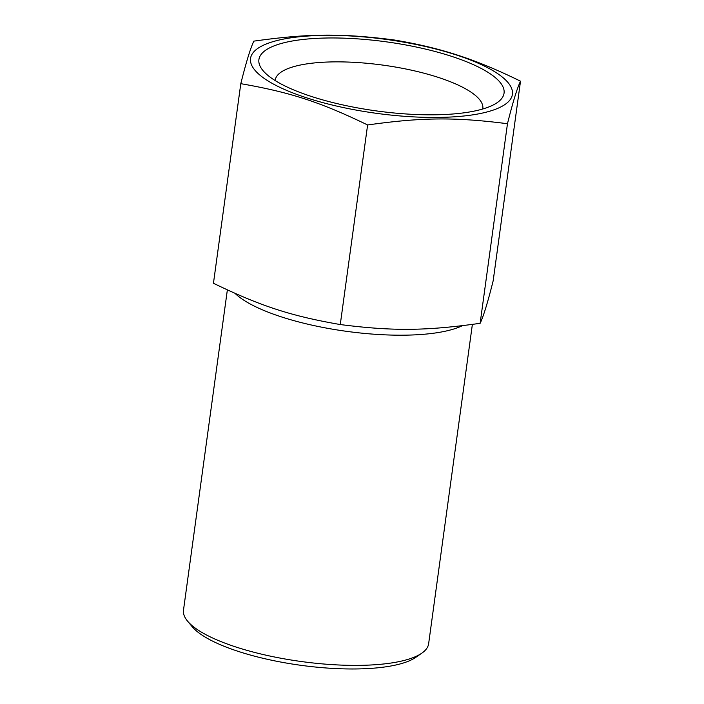 <?xml version="1.0" encoding="UTF-8"?>
<svg xmlns="http://www.w3.org/2000/svg" width="704" height="704" viewBox="0 0 704 704"><rect width="100%" height="100%" fill="white"/><g stroke="black" fill="none" stroke-linecap="round" stroke-linejoin="round"><path stroke-width="1.06" d="M472.375 324.421L428.63 643.746A123.719 34.892 -172.2 0 1 421.828 653.162A123.719 34.892 -172.2 0 1 235.981 647.02A123.719 34.892 -172.2 0 1 187.51 621.069A123.719 34.892 -172.2 0 1 183.489 610.166L227.357 289.907M493.17 280.782C487.837 302.13 483.49 316.307 480.128 323.312C425.665 330.95 392.77 331.25 340.27 324.553C290.796 315.929 260.964 306.214 213.453 283.263L240.794 83.67C290.268 92.294 320.1 102.01 367.611 124.96C422.074 117.322 454.969 117.031 507.47 123.719C512.794 102.379 517.141 88.202 520.511 81.189L493.17 280.782M187.51 621.069L192.174 626.683A118.096 33.308 7.8 0 0 238.436 651.446A118.096 33.308 7.8 0 0 415.826 657.316L421.828 653.162M482.75 109.006A104.773 29.55 7.8 0 0 482.812 108.627A104.773 29.55 7.8 0 0 412.016 70.303A104.773 29.55 7.8 0 0 293.753 66.642A104.773 29.55 7.8 0 0 275.211 80.186A104.773 29.55 7.8 0 0 275.167 80.564M482.152 109.173A123.719 34.892 -172.2 0 1 360.228 108.381A123.719 34.892 -172.2 0 1 262.935 70.514A123.719 34.892 -172.2 0 1 280.808 43.613A123.719 34.892 -172.2 0 1 437.307 52.087A123.719 34.892 -172.2 0 1 497.244 102.608A123.719 34.892 -172.2 0 1 482.152 109.173M507.47 123.719L480.128 323.312M367.611 124.96L340.27 324.553M520.511 81.189C497.543 69.907 476.652 61.248 457.829 55.229C439.032 48.998 417.657 43.894 393.694 39.899C341.194 33.211 308.299 33.502 253.836 41.14C250.474 48.154 246.127 62.33 240.794 83.67M306.627 97.83A132.15 37.268 7.8 0 0 489.016 111.408A132.15 37.268 7.8 0 0 456.333 54.965A132.15 37.268 7.8 0 0 273.944 41.378A132.15 37.268 7.8 0 0 306.627 97.83M235.074 293.392A123.719 34.892 7.8 0 0 281.213 316.826A123.719 34.892 7.8 0 0 462.317 325.706"/></g></svg>
